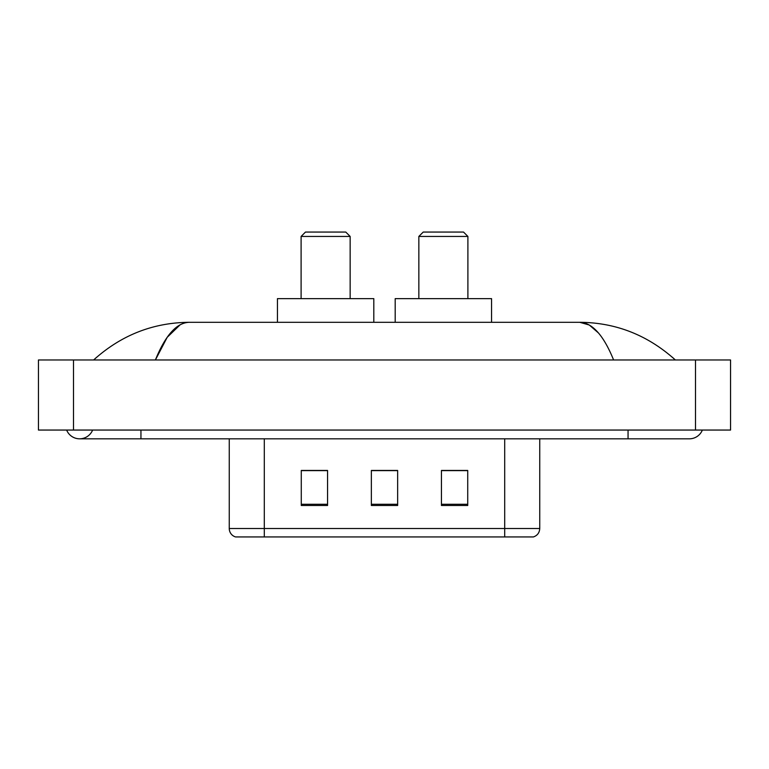 <?xml version="1.0" encoding="UTF-8"?>
<svg xmlns="http://www.w3.org/2000/svg" width="769" height="769" viewBox="0 0 769 769"><rect width="100%" height="100%" fill="white"/><g stroke="black" fill="none" stroke-linecap="round" stroke-linejoin="round"><path stroke-width="1.15" d="M66.634 430.054A14.015 14.015 0 0 0 92.616 430.054A14.015 14.015 0 0 1 66.634 430.054A14.015 14.015 0 0 0 79.63 438.82A14.015 14.015 0 0 1 66.634 430.054M702.366 430.054A14.015 14.015 0 0 1 689.37 438.82A14.015 14.015 0 0 0 702.366 430.054A14.015 14.015 0 0 1 689.37 438.82A14.015 14.015 0 0 0 702.366 430.054M613.604 359.969C603.559 335.226 592.274 322.672 579.749 322.298L189.251 322.298C176.726 322.672 165.441 335.226 155.396 359.969L167.19 337.322L180.157 324.768M73.497 359.969L730.55 359.969L730.55 430.054L38.45 430.054L38.45 359.969L73.497 359.969L73.497 430.054M672.375 357.268L675.355 359.969C647.786 335.14 615.911 322.576 579.749 322.298L589.294 325.018L598.445 332.958M96.625 357.268L93.645 359.969C121.089 335.188 152.954 322.634 189.251 322.298M280.243 536.935L236.006 536.935M235.564 536.935A8.757 8.757 0 0 1 229.258 528.524L229.258 438.82M467.725 505.483L467.725 470.445L441.444 470.445L441.444 505.483L467.725 505.483M327.556 505.483L327.556 470.445L301.275 470.445L301.275 505.483L327.556 505.483M397.64 505.483L397.64 470.445L371.36 470.445L371.36 505.483L397.64 505.483M539.742 528.524C539.502 532.725 537.396 535.532 533.436 536.935L264.305 536.935L264.305 528.524L539.742 528.524L539.742 438.82M504.695 438.82L504.695 536.935L488.757 536.935M397.64 470.618L371.36 470.618M327.556 470.618L301.275 470.618M467.725 470.618L441.444 470.618M301.102 236.439L350.155 236.439L345.781 232.065L305.476 232.065L301.102 236.439L301.102 298.641M350.155 236.439L350.155 298.641M373.811 322.298L373.811 298.641L277.446 298.641L277.446 322.298M418.845 236.439L467.898 236.439L463.524 232.065L423.219 232.065L418.845 236.439L418.845 298.641M467.898 236.439L467.898 298.641M491.554 322.298L491.554 298.641L395.189 298.641L395.189 322.298M628.052 430.054L628.052 438.82L689.37 438.82M140.948 430.054L140.948 438.82L628.052 438.82M695.503 359.969L695.503 430.054M229.258 528.524L264.305 528.524L264.305 438.82M397.64 504.272L371.36 504.272M327.556 504.272L301.275 504.272M467.725 504.272L441.444 504.272M140.948 438.82L79.63 438.82"/></g></svg>

